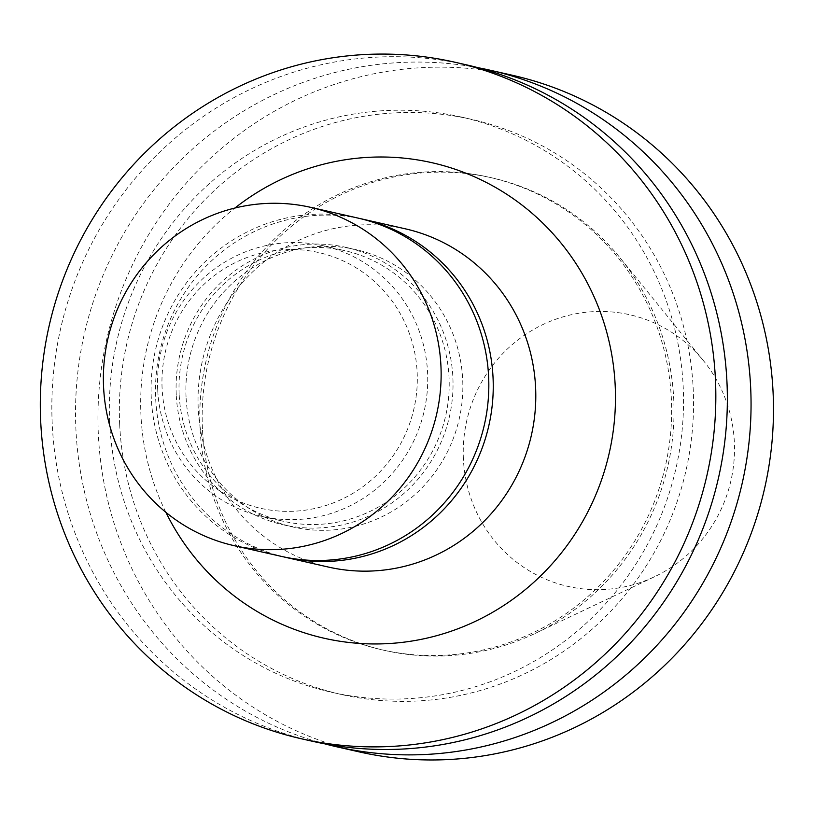 <?xml version="1.0" encoding="UTF-8"?>
<svg xmlns="http://www.w3.org/2000/svg" width="814" height="814" viewBox="0 0 814 814"><rect width="100%" height="100%" fill="white"/><g stroke="black" fill="none" stroke-linecap="round" stroke-linejoin="round"><path stroke-width="0.61" stroke-dasharray="4.07 3.05" d="M162.098 388.319A131.115 127.493 102.8 0 1 348.046 263.268A131.115 127.493 102.8 0 1 358.73 489.662A131.115 127.493 102.8 0 1 162.098 388.319M157.682 389.458A138.746 134.921 102.8 0 1 323.331 245.787A138.746 134.921 102.8 0 1 424.206 410.948A138.746 134.921 102.8 0 1 261.935 516.412A138.746 134.921 102.8 0 1 157.682 389.458M179.161 394.332A138.746 134.921 102.8 0 1 344.8 250.661A138.746 134.921 102.8 0 1 445.675 415.822A138.746 134.921 102.8 0 1 283.404 521.286A138.746 134.921 102.8 0 1 179.161 394.332M176.241 394.648A142.216 138.288 102.8 0 1 346.021 247.385A142.216 138.288 102.8 0 1 449.42 416.666A142.216 138.288 102.8 0 1 283.099 524.765A142.216 138.288 102.8 0 1 176.241 394.648M186.05 396.866A142.216 138.288 102.8 0 1 355.84 249.603A142.216 138.288 102.8 0 1 459.228 418.895A142.216 138.288 102.8 0 1 292.908 526.994A142.216 138.288 102.8 0 1 186.05 396.866M283.791 556.918A173.433 168.64 102.8 0 1 155.688 398.748A173.433 168.64 102.8 0 1 360.531 218.671M328.541 567.093A173.433 168.64 102.8 0 1 198.229 408.404A173.433 168.64 102.8 0 1 405.28 228.815M165.893 512.321A243.803 237.067 102.8 0 1 140.944 415.181A243.803 237.067 102.8 0 1 234.92 208.028M312.861 741.371A346.876 337.291 102.8 0 1 52.228 424.002A346.876 337.291 102.8 0 1 466.341 64.825M109.676 422.415A294.841 286.691 102.8 0 1 461.67 117.114A294.841 286.691 102.8 0 1 676.027 468.081A294.841 286.691 102.8 0 1 331.206 692.185A294.841 286.691 102.8 0 1 109.676 422.415M119.689 424.694A294.841 286.691 102.8 0 1 471.682 119.383A294.841 286.691 102.8 0 1 686.039 470.35A294.841 286.691 102.8 0 1 341.219 694.454A294.841 286.691 102.8 0 1 119.689 424.694M324.755 743.843A346.876 337.291 102.8 0 1 75.916 429.375A346.876 337.291 102.8 0 1 478.144 67.725M358.974 751.841A346.876 337.291 102.8 0 1 98.352 434.462A346.876 337.291 102.8 0 1 512.464 75.285M200.061 428.164A242.287 235.592 102.8 0 1 489.326 177.269A242.287 235.592 102.8 0 1 665.476 465.679A242.287 235.592 102.8 0 1 382.112 649.847A242.287 235.592 102.8 0 1 200.061 428.164M202.432 428.703A242.287 235.592 102.8 0 1 491.697 177.808A242.287 235.592 102.8 0 1 620.237 258.058A242.287 235.592 102.8 0 1 535.073 633.455A242.287 235.592 102.8 0 1 384.483 650.386A242.287 235.592 102.8 0 1 202.432 428.703M463.39 458.964A139.296 135.45 102.8 0 1 550.01 321.418A139.296 135.45 102.8 0 1 703.591 360.867A139.296 135.45 102.8 0 1 654.629 576.688A139.296 135.45 102.8 0 1 463.39 458.964M358.323 218.162A173.433 168.64 -77.2 0 0 151.262 397.751A173.433 168.64 -77.2 0 0 281.573 556.43M261.935 516.412L283.404 521.286M323.331 245.787L344.8 250.661M283.099 524.765L292.908 526.994M346.021 247.385L355.84 249.603M331.206 692.185L341.219 694.454M461.67 117.114L471.682 119.383M382.112 649.847L384.483 650.386M489.326 177.269L491.697 177.808M703.591 360.867L620.237 258.058M654.629 576.688L535.073 633.455"/><path stroke-width="1.22" d="M360.531 218.671A173.433 168.64 102.8 0 1 362.739 219.159A173.433 168.64 102.8 0 1 488.838 425.61A173.433 168.64 102.8 0 1 285.999 557.437A173.433 168.64 102.8 0 1 283.791 556.918M362.739 219.159L405.28 228.815A173.433 168.64 102.8 0 1 531.379 435.266A173.433 168.64 102.8 0 1 328.541 567.093L285.999 557.437M234.92 208.028A243.803 237.067 102.8 0 1 575.793 263.278A243.803 237.067 102.8 0 1 497.232 609.574A243.803 237.067 102.8 0 1 165.893 512.321M40.7 421.387A346.876 337.291 102.8 0 1 454.812 62.2A346.876 337.291 102.8 0 1 707 475.101A346.876 337.291 102.8 0 1 301.322 738.756A346.876 337.291 102.8 0 1 40.7 421.387M454.812 62.2L466.341 64.825A346.876 337.291 102.8 0 1 718.528 477.716A346.876 337.291 102.8 0 1 312.861 741.371L301.322 738.756M478.144 67.725A346.876 337.291 102.8 0 1 490.038 70.197A346.876 337.291 102.8 0 1 742.226 483.099A346.876 337.291 102.8 0 1 336.548 746.753A346.876 337.291 102.8 0 1 324.755 743.843M490.038 70.197L512.464 75.285A346.876 337.291 102.8 0 1 764.651 488.186A346.876 337.291 102.8 0 1 358.974 751.841L336.548 746.753M103.571 386.925A173.433 168.64 -77.2 0 0 233.883 545.614A173.433 168.64 -77.2 0 0 436.721 413.787A173.433 168.64 -77.2 0 0 310.622 207.336A173.433 168.64 -77.2 0 0 103.571 386.925M233.883 545.614L281.573 556.43A173.433 168.64 -77.2 0 0 484.411 424.603A173.433 168.64 -77.2 0 0 358.323 218.162L310.622 207.336"/></g></svg>

